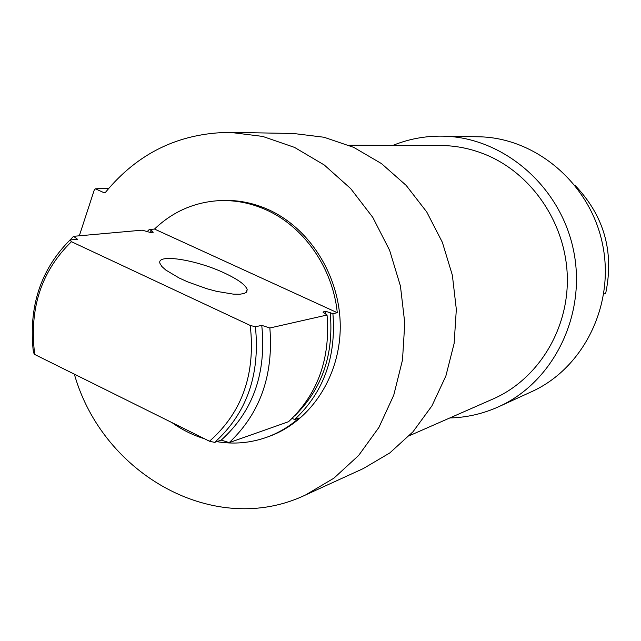 <?xml version="1.0" encoding="UTF-8"?>
<svg xmlns="http://www.w3.org/2000/svg" width="641" height="641" viewBox="0 0 641 641"><rect width="100%" height="100%" fill="white"/><g stroke="black" fill="none" stroke-linecap="round" stroke-linejoin="round"><path stroke-width="0.96" d="M154.513 229.061L337.294 312.696C332.727 267.497 303.449 225.969 265.31 209.487C249.742 202.684 233.837 199.768 217.587 200.745C193.342 202.596 172.317 212.035 154.513 229.061L149.241 229.534L147.021 231.754M216.81 441.641C233.877 444.493 250.559 443.027 266.848 437.226L269.18 436.385C310.581 421.514 340.435 376.275 340.243 326.245C340.147 276.239 309.763 227.819 267.666 209.303C252.137 202.516 236.273 199.615 220.063 200.585L217.587 200.745M337.294 312.696L332.911 313.689C336.333 357.149 323.569 392.436 294.612 419.559L292.144 418.365M266.848 437.226C278.651 432.931 289.428 426.505 299.163 417.956L294.612 419.559M172.044 422.643C182.132 429.879 192.949 435.247 204.511 438.748M325.957 314.274L325.58 311.238L332.911 313.689M149.241 229.534L151.757 230.688L153.223 232.234L150.427 232.491L142.198 230.159L73.555 236.321L70.029 239.974C40.455 269.717 28.26 307.231 33.412 352.494L34.726 354.489C28.981 308.834 41.216 271.239 71.439 241.705L250.23 325.444L255.406 326.766L261.76 325.364L269.853 327.992L327.062 315.019L323.032 312.159L325.58 311.238M269.853 327.992C273.643 375.185 260.102 413.389 229.23 442.619L288.546 421.706C317.68 394.383 330.516 358.824 327.062 315.019M229.23 442.619L221.225 440.111C253.075 411.33 266.584 373.078 261.76 325.364M73.555 236.321L77.529 239.277L70.021 239.974L71.439 241.705M221.225 440.111L214.655 442.386C246.697 413.405 260.278 374.857 255.406 326.766M214.655 442.386L209.503 441.232C242.154 412.492 255.727 373.903 250.23 325.444M209.503 441.232L34.726 354.489M449.814 417.956C466.8 417.523 483.122 413.765 498.786 406.682L531.517 391.731C583.695 368.287 615.272 304.371 602.492 243.941C590.081 183.43 535.604 137.438 478.402 136.781L442.426 136.14C425.239 135.9 408.774 138.969 393.029 145.355M498.786 406.682C553.736 382.012 587.028 314.21 573.447 249.99C560.25 185.682 502.656 136.813 442.426 136.14M409.359 435.712L493.057 398.974C537.839 379.448 568.751 329.674 567.309 276.672C565.923 223.677 532.118 173.727 485.71 154.657C470.951 148.616 455.799 145.563 440.247 145.491L348.848 145.235M74.348 374.16C102.897 475.013 215.304 538.16 305.621 494.932L333.897 478.186L358.664 455.439L378.903 427.443L393.742 395.209L402.5 359.954L404.775 323.072L400.433 286.03L389.632 250.335L372.814 217.427L350.699 188.606L324.234 164.969L294.499 147.382L262.706 136.421L230.095 132.358C179.48 132.855 137.951 152.846 105.493 192.316L103.978 192.701L95.613 188.895L94.435 189.48L79.316 235.8M305.621 494.932L363.271 468.587L389.776 452.955L412.988 431.794L431.954 405.833L445.872 375.995L454.132 343.424L456.328 309.371L452.362 275.213L442.362 242.306L426.746 211.971L406.17 185.401L381.499 163.607L353.744 147.374L324.009 137.246L293.466 133.488L230.095 132.358M224.462 273.042C196.298 259.669 156.059 253.339 159.986 263.435L161.861 266.496L165.803 270.053L179.071 277.962L187.765 281.912L207.067 288.787L216.682 291.367L233.42 294.155L239.718 294.251L244.221 293.466L246.737 291.863L247.178 289.532C245.607 284.908 238.035 279.412 224.462 273.042M603.774 294.067L605.665 293.466C614.366 251.737 604.07 215.608 574.769 185.081M294.499 416.009C322.111 389.079 334.009 354.561 330.195 312.447M151.757 230.688L149.914 232.483M323.32 312.479L323.232 311.758M95.613 188.895L108.778 188.326M103.978 192.701L105.108 192.645M95.237 188.823L108.858 188.238M246.152 292.464L247.178 289.532"/></g></svg>
